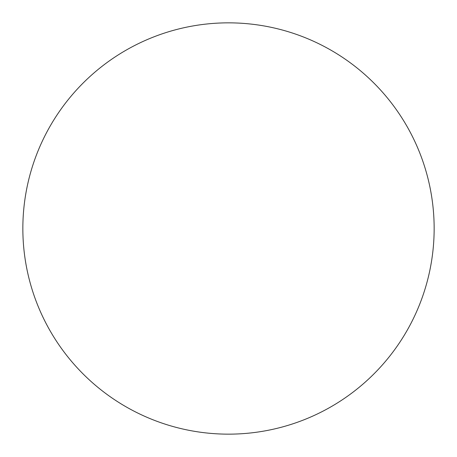 <?xml version="1.0" encoding="UTF-8"?>
<svg xmlns="http://www.w3.org/2000/svg" width="457" height="457" viewBox="0 0 457 457"><rect width="100%" height="100%" fill="white"/><g stroke="black" fill="none" stroke-linecap="round" stroke-linejoin="round"><path stroke-width="0.69" d="M434.15 228.5A205.65 205.65 0 0 0 125.675 50.401A205.65 205.65 0 0 0 125.675 406.599A205.65 205.65 0 0 0 434.15 228.5"/></g></svg>
